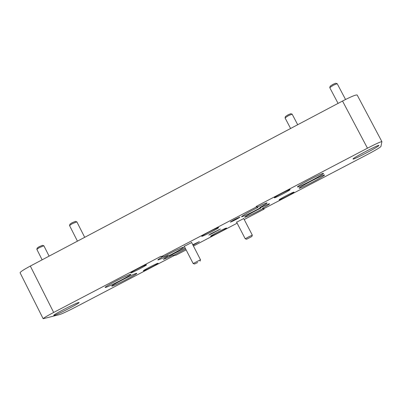 <?xml version="1.0" encoding="UTF-8"?>
<svg xmlns="http://www.w3.org/2000/svg" width="402" height="402" viewBox="0 0 402 402"><rect width="100%" height="100%" fill="white"/><g stroke="black" fill="none" stroke-linecap="round" stroke-linejoin="round"><path stroke-width="0.6" d="M42.13 259.823L36.833 249.315L39.391 247.587L43.883 245.793L49.104 256.139M43.843 245.763L42.501 245.331L39.19 246.687L37.291 247.939L36.833 249.265M251.873 236.512L252.31 235.13L248.421 236.964L245.225 238.793L246.607 239.235L251.873 236.512L246.607 239.235M77.445 241.16L69.536 225.557L72.295 223.673L76.862 221.869L84.701 237.321M76.817 221.839L75.42 221.391L72.053 222.753L70.003 224.115L69.536 225.502M290.601 128.484L285.058 117.917L288.375 115.675L292.148 114.163L297.696 124.731M292.103 114.133L290.736 113.721L287.958 114.866L285.49 116.495L285.058 117.861M338.072 103.389L329.761 87.666L333.384 85.199L337.193 83.691L345.544 99.475M337.142 83.656L335.705 83.234L332.906 84.38L330.218 86.174L329.761 87.606M294.038 192.116L294.048 192.126C294.661 192.452 279.485 200.372 279.164 199.894L279.149 199.879C278.491 199.573 293.867 191.553 294.038 192.116M146.358 264.797L146.494 264.817C147.142 265.139 132.474 272.732 131.022 272.827L130.871 272.807C130.173 272.506 145.062 264.807 146.358 264.797M158.001 263.26L158.112 263.275C158.715 263.556 144.76 270.782 143.474 270.858L143.343 270.842C142.7 270.576 156.85 263.255 158.001 263.26M290.083 189.573L290.098 189.588C290.757 189.965 274.742 198.327 274.36 197.804L274.34 197.789C273.626 197.437 289.872 188.96 290.083 189.573M244.712 217.326L244.652 217.291C245.833 216.025 251.195 212.97 260.737 208.125L260.501 207.663C265.787 205.06 268.792 203.764 269.506 203.779L269.541 203.804C269.451 204.221 267.114 205.693 262.541 208.231L262.772 208.683C253.355 213.748 247.336 216.633 244.712 217.326M299.219 188.236L299.209 188.221C298.058 187.694 324.615 173.825 324.484 175.021L324.484 175.021C325.494 175.619 299.52 189.196 299.219 188.236M257.747 206.894C263.179 204.221 266.275 202.894 267.018 202.915L267.054 202.945C266.968 203.372 264.581 204.889 259.898 207.492L260.139 207.96C250.476 213.16 244.29 216.115 241.572 216.824L241.507 216.789C242.707 215.477 248.2 212.336 257.994 207.367L257.747 206.894L256.164 206.452L367.463 148.192C376.046 143.76 380.855 141.579 381.895 141.65L380.92 146.519C379.945 147.599 375.347 150.313 367.111 154.675L263.938 208.623L264.169 209.07L262.772 208.683M378.865 145.499C379.202 146.469 352.911 160.237 353.031 159.031L353.026 159.016C352.177 158.308 379.056 144.197 378.86 145.459L378.865 145.499M323.459 173.378L323.459 173.383C324.509 174.021 297.857 187.955 297.52 186.95L297.505 186.935C296.309 186.372 323.58 172.126 323.459 173.378M174.584 255.345L75.852 306.977C67.848 311.108 62.405 313.65 59.526 314.605L43.165 318.731C43.416 318.113 46.913 316.017 53.662 312.449L161.086 256.22L161.333 256.697L164.297 256.396C173.92 251.21 180.357 248.129 183.613 247.15L183.759 247.185C182.704 248.376 177.558 251.31 168.332 255.984L169.463 255.868L185.161 247.994M185.608 248.873L173.292 255.481L173.061 255.029C167.785 257.637 164.539 259.064 163.323 259.32L168.302 255.928M112.068 286.129L111.781 286.118C110.676 285.681 134.363 273.445 136.524 273.34L136.755 273.36C137.755 273.847 114.62 285.812 112.068 286.129M130.56 274.315L130.811 274.34C131.846 274.857 108.168 287.103 105.475 287.445L105.163 287.43C104.017 286.963 128.273 274.44 130.56 274.315M78.732 302.515L79.104 302.515C80.109 302.982 57.406 314.686 54.2 315.349L53.762 315.374C52.652 314.947 75.908 302.977 78.732 302.515M168.332 255.984L168.096 255.521C162.674 258.2 159.328 259.667 158.056 259.933L157.86 259.898C157.845 259.597 159.549 258.476 162.976 256.531M192.774 244.738L199.347 241.622L193.005 245.19M239.858 217.13L239.868 217.135C240.612 217.18 230.793 222.311 230.331 222.115L230.301 222.085C233.26 220.14 236.446 218.487 239.858 217.13M184.297 246.315L191.638 242.537M236.637 222.211L243.712 218.547M218.537 227.572L218.598 227.597C219.306 227.974 202.809 236.547 201.794 236.336L201.714 236.311C200.955 235.964 217.703 227.261 218.537 227.572M226.497 228.05L226.552 228.07C227.2 228.396 211.558 236.527 210.668 236.331L210.603 236.306C209.899 236.004 225.773 227.758 226.497 228.05M197.689 262.521L194.568 263.993L197.689 262.521M200.035 261.179L200.492 259.747L193.146 263.536L184.181 246.089M263.938 208.623L262.541 208.231M260.501 207.663L259.898 207.492M210.583 233.914L220.396 229.045L211.346 233.929L208.759 235.12L210.583 233.914M173.292 255.481L175.92 255.21L186.126 249.878M257.994 207.367L256.411 206.935L256.164 206.452M260.737 208.125L260.139 207.96M256.411 206.935L161.333 256.697M193.447 246.049L237.15 223.195M244.21 219.507L264.169 209.07M381.895 141.65L357.167 95.018C355.956 94.611 351.072 96.621 342.519 101.038L30.326 266.064C23.623 269.667 20.216 271.913 20.1 272.797L43.165 318.731M218.376 230.251L218.211 229.929M211.346 233.929L211.181 233.602M30.326 266.064L53.662 312.449M342.519 101.038L367.463 148.192M245.225 238.793L236.532 222.004M194.568 263.993L193.146 263.536M200.492 259.747L191.523 242.311M252.31 235.13L243.607 218.341"/></g></svg>
